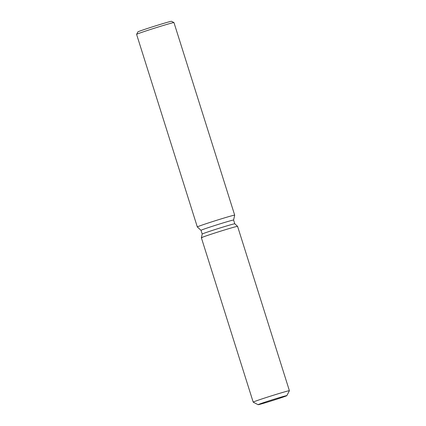 <?xml version="1.0" encoding="UTF-8"?>
<svg xmlns="http://www.w3.org/2000/svg" width="426" height="426" viewBox="0 0 426 426"><rect width="100%" height="100%" fill="white"/><g stroke="black" fill="none" stroke-linecap="round" stroke-linejoin="round"><path stroke-width="0.64" d="M286.293 395.695A15.064 0.394 162.5 0 0 270.43 400.397A15.064 0.394 162.5 0 0 258.108 404.689A15.064 0.394 162.5 0 0 258.651 404.631A15.064 0.394 162.5 0 0 274.514 399.929A15.064 0.394 162.5 0 0 286.842 395.632A15.064 0.394 162.5 0 0 286.293 395.695A15.064 0.394 162.5 0 0 270.43 400.397A15.064 0.394 162.5 0 0 258.108 404.689A15.064 0.394 162.5 0 0 258.113 404.7A15.064 0.394 162.5 0 0 258.651 404.631A15.064 0.394 162.5 0 0 274.328 399.987A15.064 0.394 162.5 0 0 286.842 395.642A15.064 0.394 162.5 0 0 286.842 395.632A15.064 0.394 162.5 0 0 286.293 395.695M286.842 395.642L289.398 390.733A18.984 0.495 162.5 0 0 289.403 390.717L237.58 226.355A18.984 0.495 162.5 0 0 237.575 226.35A18.984 0.495 162.5 0 0 236.888 226.435A18.984 0.495 162.5 0 0 217.036 232.314A18.984 0.495 162.5 0 0 201.37 237.767L202.19 234.06L201.008 230.317A17.083 0.447 162.5 0 1 214.986 225.45A17.083 0.447 162.5 0 1 232.974 220.114A17.083 0.447 162.5 0 1 233.597 220.045A17.083 0.447 162.5 0 0 233.597 220.045L234.779 223.788A17.083 0.447 162.5 0 0 234.774 223.788A17.083 0.447 162.5 0 0 234.156 223.863A17.083 0.447 162.5 0 0 216.291 229.156A17.083 0.447 162.5 0 0 202.19 234.06A17.083 0.447 162.5 0 0 202.19 234.066L201.37 237.767A18.984 0.495 162.5 0 0 202.057 237.692M201.008 230.317A17.083 0.447 162.5 0 0 201.013 230.328L197.318 226.941A19.591 0.511 162.5 0 1 197.313 226.936L136.597 34.373A19.591 0.511 162.5 0 1 136.602 34.357A19.591 0.511 162.5 0 1 152.87 28.707A19.591 0.511 162.5 0 1 173.254 22.669A19.591 0.511 162.5 0 1 173.957 22.578A19.591 0.511 162.5 0 0 173.957 22.578L171.502 21.3A17.631 0.463 162.5 0 0 170.869 21.385A17.631 0.463 162.5 0 0 152.524 26.817A17.631 0.463 162.5 0 0 137.88 31.902L136.602 34.357M233.597 220.045L234.683 215.162A19.591 0.511 162.5 0 0 234.683 215.151A19.591 0.511 162.5 0 0 233.97 215.236A19.591 0.511 162.5 0 0 213.341 221.35A19.591 0.511 162.5 0 0 197.313 226.936M237.575 226.35L234.774 223.788L237.575 226.35A18.984 0.495 162.5 0 0 236.888 226.435A18.984 0.495 162.5 0 0 217.036 232.314A18.984 0.495 162.5 0 0 201.37 237.767A18.984 0.495 162.5 0 0 201.37 237.772L253.193 402.133A18.984 0.495 162.5 0 0 253.204 402.144A18.984 0.495 162.5 0 1 268.721 396.723A18.984 0.495 162.5 0 1 288.711 390.796A18.984 0.495 162.5 0 1 289.403 390.717M234.683 215.151L173.968 22.589M258.113 404.7L253.204 402.144"/></g></svg>
